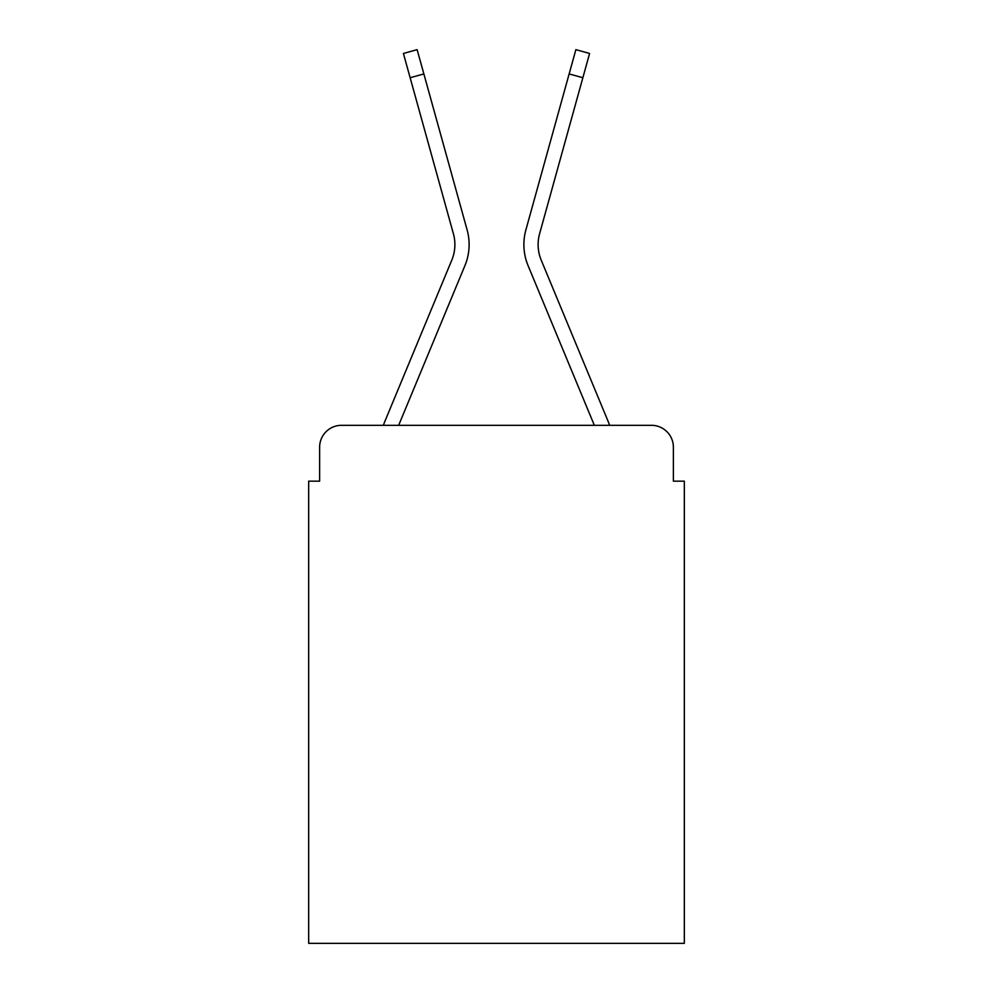 <?xml version="1.0" encoding="UTF-8"?>
<svg xmlns="http://www.w3.org/2000/svg" width="993" height="993" viewBox="0 0 993 993"><rect width="100%" height="100%" fill="white"/><g stroke="black" fill="none" stroke-linecap="round" stroke-linejoin="round"><path stroke-width="1.49" d="M319.622 447.21L319.622 481.171L319.622 447.21A21.908 21.908 0 0 1 341.53 425.314L383.422 425.314A69.001 69.001 0 0 1 385.123 420.771L451.79 260.129A40.527 40.527 0 0 0 453.404 233.765L403.406 53.461L417.122 49.65L423.862 73.929L410.134 77.727M673.378 481.171L673.378 447.21L673.378 481.171L684.326 481.171L684.326 943.35L308.674 943.35L308.674 481.171L319.622 481.171M673.378 447.21A21.908 21.908 0 0 0 651.47 425.314L341.53 425.314M398.665 425.314L464.935 265.59L398.665 425.314L464.935 265.59L398.665 425.314L464.935 265.59L398.665 425.314L464.935 265.59L398.665 425.314L464.935 265.59L398.665 425.314L464.935 265.59L398.665 425.314L464.935 265.59L398.665 425.314L464.935 265.59L398.665 425.314L594.335 425.314L528.065 265.59A54.764 54.764 0 0 1 525.868 229.966L575.878 49.65L589.594 53.461L582.866 77.727L569.138 73.929M582.866 77.727L539.596 233.765A40.527 40.527 0 0 0 541.21 260.129L607.877 420.771A69.001 69.001 0 0 1 609.578 425.314L651.47 425.314M451.79 260.129A40.527 40.527 0 0 0 453.404 233.765A40.527 40.527 0 0 1 451.79 260.129A40.527 40.527 0 0 0 453.404 233.765A40.527 40.527 0 0 1 451.79 260.129A40.527 40.527 0 0 0 453.404 233.765A40.527 40.527 0 0 1 451.79 260.129A40.527 40.527 0 0 0 453.404 233.765A40.527 40.527 0 0 1 451.79 260.129A40.527 40.527 0 0 0 453.404 233.765A40.527 40.527 0 0 1 451.79 260.129A40.527 40.527 0 0 0 453.404 233.765A40.527 40.527 0 0 1 451.79 260.129A40.527 40.527 0 0 0 453.404 233.765A40.527 40.527 0 0 1 451.79 260.129A40.527 40.527 0 0 0 453.404 233.765M594.335 425.314L528.065 265.59L594.335 425.314M464.935 265.59A54.764 54.764 0 0 0 467.132 229.966L423.862 73.929"/></g></svg>
